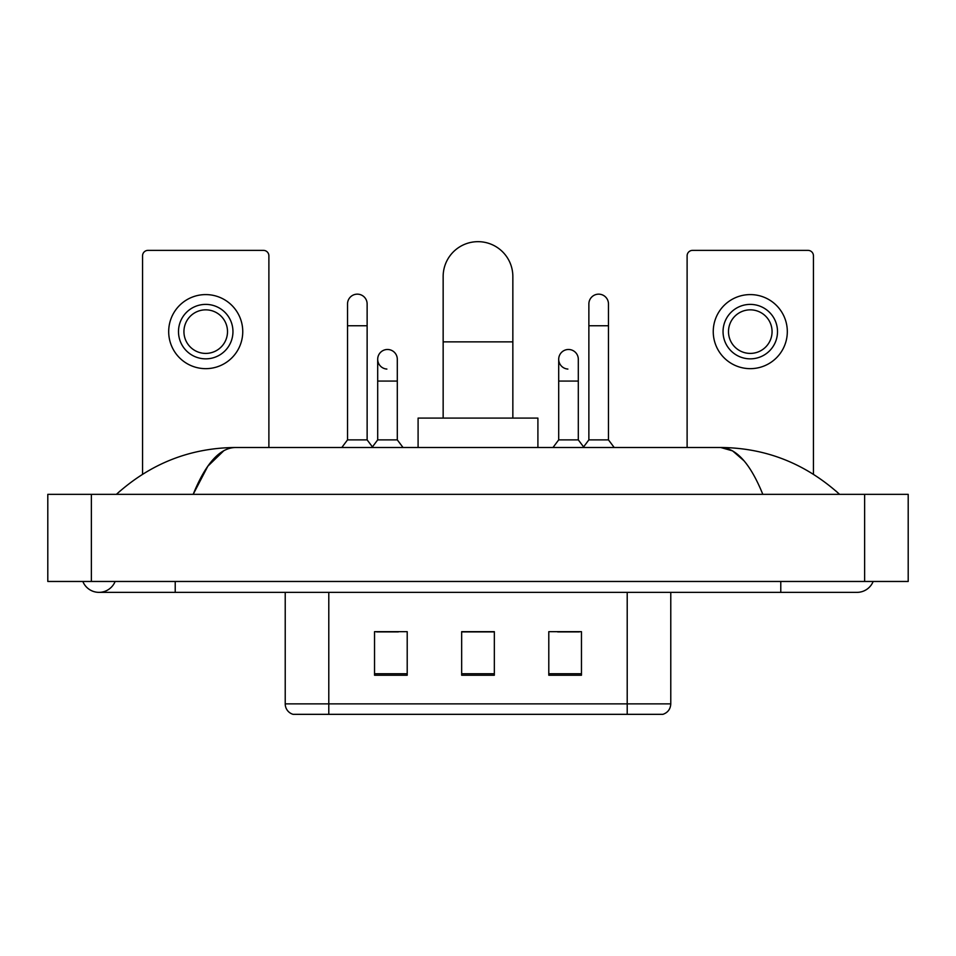<?xml version="1.0" encoding="UTF-8"?>
<svg xmlns="http://www.w3.org/2000/svg" width="956" height="956" viewBox="0 0 956 956"><rect width="100%" height="100%" fill="white"/><g stroke="black" fill="none" stroke-linecap="round" stroke-linejoin="round"><path stroke-width="1.43" d="M285.223 703.879L328.792 703.879L328.792 714.335L627.208 714.335L627.208 703.879L670.777 703.879C670.467 709.101 667.862 712.59 662.926 714.335L293.074 714.335A10.886 10.886 0 0 1 285.223 703.879L285.223 592.361M581.463 675.235L581.463 631.677L548.792 631.677L548.792 675.235L581.463 675.235M407.208 675.235L407.208 631.677L374.537 631.677L374.537 675.235L407.208 675.235M494.336 675.235L494.336 631.677L461.664 631.677L461.664 675.235L494.336 675.235M376.604 631.892L398.389 631.892M557.611 631.892L579.396 631.892M494.336 631.892L461.664 631.892M82.837 581.463A17.423 17.423 0 0 0 115.138 581.463A17.423 17.423 0 0 1 82.837 581.463A17.423 17.423 0 0 0 98.994 592.361A17.423 17.423 0 0 1 82.837 581.463M873.163 581.463A17.423 17.423 0 0 1 857.006 592.361A17.423 17.423 0 0 0 873.163 581.463A17.423 17.423 0 0 1 857.006 592.361A17.423 17.423 0 0 0 873.163 581.463M762.816 494.336C750.329 463.576 736.299 447.97 720.728 447.504L235.272 447.504C219.701 447.97 205.671 463.576 193.184 494.336L207.846 466.181L223.967 450.575M91.37 494.336L908.2 494.336L908.2 581.463L47.8 581.463L47.8 494.336L91.37 494.336L91.37 581.463M835.879 490.978L839.583 494.336C805.311 463.469 765.684 447.85 720.728 447.504L732.595 450.885L743.971 460.756M120.121 490.978L116.417 494.336C150.534 463.529 190.148 447.922 235.272 447.504M268.887 447.504L268.887 255.826A5.449 5.449 0 0 0 263.45 250.376L148.001 250.376A5.449 5.449 0 0 0 142.552 255.826L142.552 474.224M205.719 304.39A27.222 27.222 0 0 0 178.497 331.624A27.222 27.222 0 0 0 205.719 358.847A27.222 27.222 0 0 0 232.953 331.624A27.222 27.222 0 0 0 205.719 304.39M205.719 309.84A21.785 21.785 0 0 0 183.934 331.624A21.785 21.785 0 0 0 205.719 353.409A21.785 21.785 0 0 0 227.504 331.624A21.785 21.785 0 0 0 205.719 309.84M205.719 368.658A37.033 37.033 0 0 0 242.752 331.624A37.033 37.033 0 0 0 205.719 294.591A37.033 37.033 0 0 0 168.686 331.624A37.033 37.033 0 0 0 205.719 368.658M443.154 418.095L443.154 276.511A34.846 34.846 0 0 1 478 241.665A34.846 34.846 0 0 1 512.846 276.511A34.846 34.846 0 0 0 478 241.665M512.846 418.095L512.846 276.511M537.905 447.504L537.905 418.095L418.095 418.095L418.095 447.504M347.53 325.745L367.128 325.745L367.128 439.88L347.53 439.88L347.53 303.96A9.799 9.799 0 0 1 357.938 294.173A9.799 9.799 0 0 1 367.128 303.96A9.799 9.799 0 0 0 357.938 294.173M347.53 439.88L341.806 447.504M367.128 439.88L372.852 447.504M588.872 325.745L608.47 325.745L608.47 439.88L588.872 439.88L588.872 303.96A9.799 9.799 0 0 1 599.293 294.173A9.799 9.799 0 0 1 608.47 303.96A9.799 9.799 0 0 0 599.293 294.173M588.872 439.88L583.148 447.504M608.47 439.88L614.194 447.504M386.881 369.064A9.799 9.799 0 0 1 377.692 359.289A9.799 9.799 0 0 1 388.112 349.502A9.799 9.799 0 0 1 397.302 359.289L397.302 381.074L377.692 381.074L377.692 359.289M397.302 381.074L397.302 439.88L377.692 439.88L377.692 381.074M377.692 439.88L372.41 446.918M397.302 439.88L403.014 447.504M567.888 369.064A9.799 9.799 0 0 1 558.698 359.289A9.799 9.799 0 0 1 569.119 349.502A9.799 9.799 0 0 1 578.308 359.289L578.308 381.074L558.698 381.074L558.698 359.289M578.308 381.074L578.308 439.88L558.698 439.88L558.698 381.074M558.698 439.88L552.986 447.504M578.308 439.88L583.59 446.918M813.448 474.224L813.448 255.826A5.449 5.449 0 0 0 807.999 250.376L692.55 250.376A5.449 5.449 0 0 0 687.113 255.826L687.113 447.504M750.281 304.39A27.222 27.222 0 0 0 723.047 331.624A27.222 27.222 0 0 0 750.281 358.847A27.222 27.222 0 0 0 777.503 331.624A27.222 27.222 0 0 0 750.281 304.39M750.281 309.84A21.785 21.785 0 0 0 728.496 331.624A21.785 21.785 0 0 0 750.281 353.409A21.785 21.785 0 0 0 772.066 331.624A21.785 21.785 0 0 0 750.281 309.84M750.281 368.658A37.033 37.033 0 0 0 787.314 331.624A37.033 37.033 0 0 0 750.281 294.591A37.033 37.033 0 0 0 713.248 331.624A37.033 37.033 0 0 0 750.281 368.658M328.792 592.361L328.792 703.879L627.208 703.879L627.208 592.361M494.336 673.729L461.664 673.729M407.208 673.729L374.537 673.729M581.463 673.729L548.792 673.729M780.777 581.463L780.777 592.361L857.006 592.361M175.223 581.463L175.223 592.361L780.777 592.361M864.63 494.336L864.63 581.463M443.154 341.866L512.846 341.866M670.777 703.879L670.777 592.361M175.223 592.361L98.994 592.361M367.128 325.745L367.128 303.96M608.47 325.745L608.47 303.96"/></g></svg>
